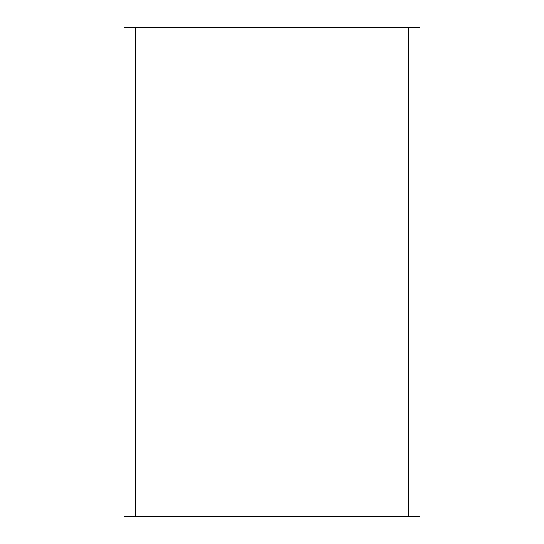 <?xml version="1.0" encoding="UTF-8"?>
<svg xmlns="http://www.w3.org/2000/svg" width="544" height="544" viewBox="0 0 544 544"><rect width="100%" height="100%" fill="white"/><g stroke="black" fill="none" stroke-linecap="round" stroke-linejoin="round"><path stroke-width="0.82" d="M408.544 516.256L408.544 27.744L408.544 516.256M135.456 516.256L135.456 27.744L135.456 516.256M419.424 516.8L124.576 516.8L124.576 516.256L124.576 516.8L419.424 516.8L419.424 516.256L124.576 516.256L419.424 516.256L419.424 516.8M419.424 27.2L124.576 27.2L124.576 27.744L419.424 27.744L419.424 27.2L419.424 27.744L124.576 27.744L124.576 27.2L419.424 27.2"/></g></svg>
